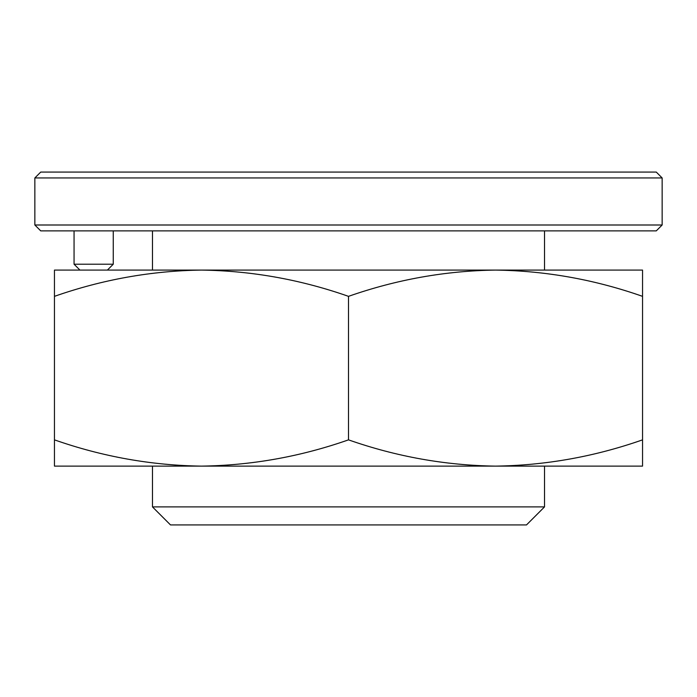 <?xml version="1.0" encoding="UTF-8"?>
<svg xmlns="http://www.w3.org/2000/svg" width="697" height="697" viewBox="0 0 697 697"><rect width="100%" height="100%" fill="white"/><g stroke="black" fill="none" stroke-linecap="round" stroke-linejoin="round"><path stroke-width="1.05" d="M662.15 177.953L34.85 177.953L40.731 172.072L656.269 172.072L662.15 177.953L662.15 225L34.85 225L34.85 177.953M54.453 296.347C102.459 279.532 151.467 270.776 201.477 270.087C251.608 270.793 300.616 279.549 348.5 296.347C396.506 279.532 445.514 270.776 495.523 270.087C545.655 270.793 594.663 279.549 642.547 296.347L642.547 270.087L54.453 270.087L54.453 466.119L201.468 466.119C151.345 465.413 102.337 456.657 54.453 439.859M642.547 466.119L642.547 439.859C594.541 456.674 545.533 465.43 495.523 466.119C445.392 465.413 396.384 456.657 348.5 439.859C300.494 456.674 251.486 465.43 201.477 466.119L642.547 466.119M642.547 296.347L642.547 439.859M348.5 296.347L348.5 439.859M662.15 225L656.269 230.881L40.731 230.881L34.85 225M152.469 506.893L544.531 506.893L526.496 524.928L170.504 524.928L152.469 506.893L152.469 466.119M107.382 270.087L113.263 264.207L74.056 264.207L74.056 230.881M544.531 270.087L544.531 230.881M152.469 270.087L152.469 230.881M79.937 270.087L74.056 264.207M113.263 264.207L113.263 230.881M544.531 506.893L544.531 466.119"/></g></svg>
